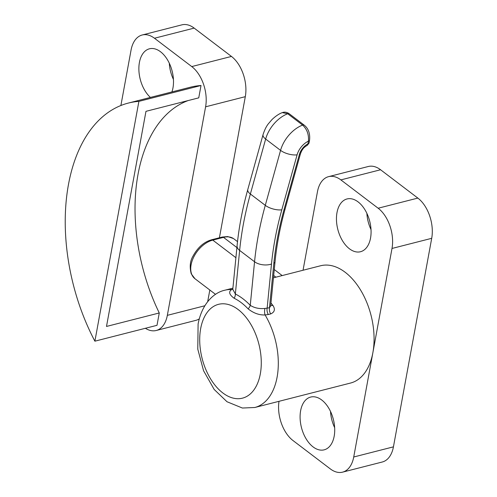 <?xml version="1.0" encoding="UTF-8"?>
<svg xmlns="http://www.w3.org/2000/svg" width="497" height="497" viewBox="0 0 497 497"><rect width="100%" height="100%" fill="white"/><g stroke="black" fill="none" stroke-linecap="round" stroke-linejoin="round"><path stroke-width="0.75" d="M199.272 318.863A30.261 18.296 75.7 0 1 195.88 320.354L156.182 330.499A30.261 18.296 75.7 0 1 145.397 328.281M120.889 105.501L131.046 50.147A30.261 18.296 75.7 0 1 142.198 34.995L181.896 24.85A30.261 18.296 75.7 0 1 194.172 28.105L231.453 56.434A30.261 18.296 75.7 0 1 245.307 96.666L219.407 237.777M207.684 301.654L209.821 290.018M142.198 34.995A30.261 18.296 75.7 0 1 154.468 38.244L194.172 28.105M154.468 38.244L191.749 66.573A30.261 18.296 75.7 0 1 205.603 106.805L167.334 315.346A30.261 18.296 75.7 0 1 156.182 330.499M94.884 341.184L157.002 325.318L159.27 312.967L106.495 326.448L145.969 111.334L198.75 97.853L201.018 85.503L138.899 101.369A162.482 98.232 -104.3 0 0 128.294 103.084A162.482 98.232 -104.3 0 0 94.884 341.184L138.899 101.369M201.018 85.503A162.482 98.232 -104.3 0 0 190.413 87.211L128.294 103.084M188.201 100.549A150.374 90.914 -104.3 0 0 159.27 312.967M171.919 91.939A27.236 16.469 -104.3 0 0 172.962 87.938A27.236 16.469 -104.3 0 0 167.489 59.826A27.236 16.469 -104.3 0 0 149.442 48.805A27.236 16.469 -104.3 0 0 138.874 69.456A27.236 16.469 -104.3 0 0 150.411 97.431M169.291 63.194A27.236 16.469 -104.3 0 0 173.441 79.433M303.046 270.244L317.44 191.799A30.261 18.296 75.7 0 1 328.592 176.646A30.261 18.296 75.7 0 1 340.867 179.895L378.149 208.224A30.261 18.296 75.7 0 1 392.003 248.457L353.727 456.998L393.431 446.853A30.261 18.296 75.7 0 1 382.28 462.005L342.576 472.15A30.261 18.296 75.7 0 1 330.306 468.895L293.025 440.566A30.261 18.296 75.7 0 1 279.003 401.315M328.592 176.646L368.296 166.501A30.261 18.296 75.7 0 1 380.572 169.757L417.847 198.086A30.261 18.296 75.7 0 1 431.707 238.318L393.431 446.853M353.727 456.998A30.261 18.296 75.7 0 1 342.576 472.15M336.991 212.592A27.236 16.469 -104.3 0 0 342.464 240.703A27.236 16.469 -104.3 0 0 360.505 251.73A27.236 16.469 -104.3 0 0 370.538 238.088A27.236 16.469 -104.3 0 0 365.071 209.976A27.236 16.469 -104.3 0 0 347.024 198.955A27.236 16.469 -104.3 0 0 336.991 212.592M300.629 410.702A27.236 16.469 -104.3 0 0 306.102 438.814A27.236 16.469 -104.3 0 0 324.143 449.841A27.236 16.469 -104.3 0 0 334.183 436.198A27.236 16.469 -104.3 0 0 328.71 408.087A27.236 16.469 -104.3 0 0 310.662 397.066A27.236 16.469 -104.3 0 0 300.629 410.702M366.873 213.343A27.236 16.469 -104.3 0 0 371.017 229.583M330.511 411.454A27.236 16.469 -104.3 0 0 334.661 427.693M273.456 277.804L320.608 265.758A60.522 36.592 75.7 0 1 360.704 290.254A60.522 36.592 75.7 0 1 372.868 352.727A60.522 36.592 75.7 0 1 350.565 383.038L254.812 407.497L242.393 408.037L227.005 401.744L214.157 389.443L203.553 370.706L197.781 349.13L198.104 324.007C201.695 304.711 213.095 292.714 224.855 290.217A60.522 36.592 75.7 0 1 231.677 289.552A6.051 4.659 -108.2 0 0 232.695 289.391M282.321 112.614L282.321 112.614C279.152 113.751 275.736 116.037 272.064 119.479L268.33 123.834C266.293 126.406 264.534 129.997 263.056 134.606A12.102 4.982 -164.5 0 1 263.062 134.594A12.102 4.982 -164.5 0 0 265.653 139.042L280.563 150.374A27.236 17.258 127.2 0 1 302.611 125.076C307.028 129.201 308.966 134.563 308.426 141.173A3.025 1.46 -169.6 0 0 309.544 140.303C310.246 133.637 308.488 128.599 304.257 125.182A3.025 1.92 127.2 0 0 302.611 125.076L287.695 113.745A3.025 1.92 -52.8 0 1 289.347 113.85C286.962 112.142 284.619 111.732 282.321 112.614L287.695 113.745A27.236 17.258 127.2 0 0 265.653 139.042L250.37 194.01A311.687 197.495 127.2 0 0 239.635 250.413L254.551 261.745L250.258 305.326C254.402 307.972 259.31 309.01 264.988 308.438L269.473 307.742A6.051 3.659 -104.3 0 0 270.654 313.93C274.686 312.153 275.425 309.296 272.872 305.357L270.971 303.033M273.859 263.18A3.025 1.634 -174.4 0 0 275.009 262.062L270.685 305.935L269.473 307.742L273.859 263.18A296.56 187.903 -52.8 0 1 284.073 209.51L299.356 154.542A12.102 7.672 -52.8 0 1 307.935 143.85L308.426 141.173A15.134 9.586 127.2 0 0 297.088 154.84L281.805 209.815A299.585 189.823 127.2 0 0 271.486 264.025A12.102 6.523 -174.4 0 1 254.551 261.745A311.687 197.495 127.2 0 1 265.286 205.342A12.102 4.982 15.5 0 0 281.805 209.815M297.088 154.84A12.102 4.982 15.5 0 1 280.563 150.374L265.286 205.342L250.37 194.01A12.102 4.982 -164.5 0 1 247.779 189.574C242.461 208.69 238.895 227.446 237.075 245.841A12.102 6.523 5.6 0 0 239.635 250.413L235.348 293.994C240.436 296.535 245.406 300.312 250.258 305.326A6.051 3.181 -44 0 1 248.14 308.885C253.582 313.178 259.241 315.204 265.1 314.955A6.051 3.069 89.7 0 1 264.988 308.438M237.075 245.841L232.795 289.31L235.348 293.994A6.051 4.361 -63.6 0 1 234.162 298.268C229.192 294.64 228.359 291.733 231.677 289.552L232.801 289.211M254.812 407.497A60.522 36.592 75.7 0 0 265.1 314.955L268.305 314.533A6.051 3.659 75.7 0 1 267.125 308.339L271.486 264.025M270.735 305.431A6.051 2.591 141.9 0 0 272.872 305.357M299.356 154.542A3.025 1.242 -164.5 0 0 300.405 153.94C301.319 151.461 302.219 149.752 303.102 148.808C303.363 148.094 304.816 146.863 307.463 145.124A3.025 1.404 -117.3 0 0 307.935 143.85A3.025 1.46 -169.6 0 0 309.053 142.981L309.544 140.303M167.334 315.346L204.807 305.773M191.749 66.573L231.453 56.434M205.603 106.805L245.307 96.666M340.867 179.895L380.572 169.757M392.003 248.457L431.707 238.318M378.149 208.224L417.847 198.086M260.316 373.906A48.42 29.273 75.7 0 1 222.836 392.953A48.42 29.273 75.7 0 1 200.67 328.579A48.42 29.273 75.7 0 1 238.15 309.538A48.42 29.273 75.7 0 1 260.316 373.906M275.009 262.062C276.711 244.772 280.084 227.054 285.123 208.908A3.025 1.242 -164.5 0 1 284.073 209.51M248.14 308.885C243.629 304.133 238.97 300.592 234.162 298.268M224.756 290.242A60.522 36.592 75.7 0 1 224.855 290.217L232.907 288.161M268.305 314.533L270.654 313.93M275.891 277.183L273.685 275.506M236.907 247.556L223.507 237.373L212.766 240.113A23.303 14.761 127.2 0 0 193.327 257.881A23.303 14.761 127.2 0 0 194.967 278.73A23.303 14.761 127.2 0 0 194.979 278.736L215.555 294.373M235.907 257.701L212.766 240.113A3.025 1.833 75.7 0 0 211.536 239.79C203.925 241.983 197.75 247.419 193.01 256.104C190.04 261.062 189.456 266.976 191.258 273.859L194.973 278.73M237.523 241.629L233.919 238.889A23.303 14.761 127.2 0 0 233.919 238.889A23.303 14.761 127.2 0 0 223.507 237.373A3.025 1.833 75.7 0 0 222.277 237.044L227.725 236.56L233.428 238.541M263.056 134.6L247.779 189.574M300.405 153.94L285.123 208.908M307.463 145.124L309.053 142.981M304.257 125.182L289.347 113.85M274.269 269.554L282.19 275.574M211.536 239.79L222.277 237.044"/></g></svg>
